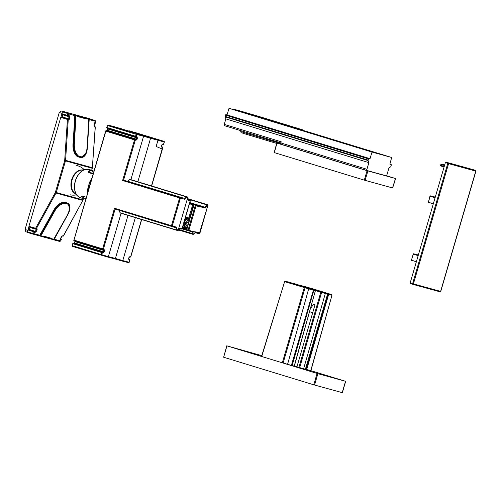 <?xml version="1.0" encoding="UTF-8"?>
<svg xmlns="http://www.w3.org/2000/svg" width="501" height="501" viewBox="0 0 501 501"><rect width="100%" height="100%" fill="white"/><g stroke="black" fill="none" stroke-linecap="round" stroke-linejoin="round"><path stroke-width="0.75" d="M121.073 213.251L108.385 256.631L115.418 258.46L128.012 215.38M137.844 181.769L150.563 138.276L143.587 136.259L130.899 179.646L187.462 196.949A0.589 0.438 105.4 0 1 187.706 197.644A0.589 0.445 -73.9 0 0 187.455 196.949A0.589 0.445 105.4 0 1 187.712 197.644L186.848 197.419L184.431 199.229L180.385 198.171L172.275 225.92A0.589 0.438 106.2 0 1 171.686 226.358L115.13 209.055L114.497 208.253L171.474 225.682L179.59 197.939L122.613 180.51L123.578 180.172L180.128 197.475A0.589 0.438 104.7 0 1 180.385 198.171L179.59 197.939A0.589 0.395 -73 0 1 180.128 197.475L123.578 180.172L135.289 140.117A0.589 0.438 104.7 0 0 135.032 139.422L106.394 130.661L135.032 139.422A0.589 0.395 -73 0 0 134.493 139.885L105.849 131.124L73.979 240.117L102.624 248.878L114.497 208.253M150.306 137.581L114.56 126.759L150.306 137.581L150.563 138.276L157.978 140.224L156.149 146.467L162.311 149.066L162.073 149.599L162.311 149.066M119.37 210.483L119.989 212.731L176.546 230.034L175.926 227.78L119.144 210.22M120.215 212.994L176.765 230.291L120.215 212.994M121.662 128.82L108.016 125.05A0.589 0.445 -75.4 0 0 108.016 125.05L143.33 135.558L143.587 136.259L136.93 134.512A0.589 0.438 -75.3 0 0 136.673 133.817A0.589 0.395 -73 0 0 136.128 134.281L107.49 125.519L106.907 127.504L135.552 136.266L136.128 134.281L136.93 134.512L136.347 136.497L136.992 136.685A0.589 0.438 106.2 0 1 136.404 137.124L135.771 136.936A0.589 0.438 -73.8 0 0 136.347 136.497L135.552 136.266A0.589 0.395 -73 0 0 135.758 136.936L135.758 136.936A0.589 0.589 0 0 0 135.765 136.936L107.114 128.175A0.589 0.395 -73 0 1 106.907 127.504L107.49 125.519A0.589 0.395 -73 0 1 108.028 125.056A0.589 0.589 0 0 0 107.302 125.457M135.345 217.622L122.783 260.595L115.418 258.46L114.829 258.898L107.828 257.076M101.183 255.153L72.551 246.392L101.189 255.153A0.589 0.589 0 0 0 101.196 255.153L101.189 255.153A0.589 0.438 -73.8 0 0 101.778 254.715L108.385 256.631L107.796 257.069L101.202 255.153A0.589 0.438 -73.8 0 0 101.196 255.153L114.829 258.898M127.623 181.23L184.512 198.427L186.259 196.83L186.848 197.419A0.589 0.438 104.7 0 0 186.585 196.724L187.449 196.949A0.589 0.395 -73 0 1 187.455 196.949L187.455 196.949A0.589 0.395 107 0 0 187.455 196.949A0.589 0.395 107 0 1 187.512 196.974M129.703 179.527L186.585 196.724A0.589 0.395 107 0 0 186.259 196.83L129.703 179.527L127.955 181.124M176.74 227.604L175.926 227.78L171.686 226.358A0.589 0.395 -73 0 1 171.474 225.682L176.289 227.078L177.36 229.853L178.212 230.103L187.706 197.644A0.589 0.438 104.7 0 0 187.449 196.949L130.035 179.421M72.294 245.69L72.87 243.711A0.589 0.445 104.6 0 1 73.447 243.267L102.104 252.034A0.589 0.438 104.7 0 1 102.361 252.729L101.778 254.715L100.983 254.483L101.559 252.498L72.921 243.736L72.338 245.722L100.983 254.483A0.589 0.395 -73 0 0 101.189 255.153M73.447 243.267A0.589 0.445 104.6 0 1 73.459 243.273A0.589 0.589 0 0 0 72.733 243.674L72.921 243.736A0.589 0.395 -73 0 1 73.459 243.273L73.459 243.273M104.49 250.638L102.837 249.548A0.589 0.438 -73.8 0 0 103.419 249.11L104.064 249.298L104.49 250.638L104.095 251.972L103.006 252.899L101.559 252.498A0.589 0.395 -73 0 1 102.104 252.034L74.092 243.436L74.63 242.972L103.3 251.74L103.688 250.406L75.018 241.639L74.58 242.947M105.799 131.099A0.589 0.445 104.6 0 1 106.394 130.661A0.589 0.395 -73 0 0 105.849 131.124L105.799 131.099M108.028 125.056L114.554 126.759M179.057 228.469L181.431 229.089A0.589 0.445 -75.4 0 0 182.026 228.65L190.161 200.82A0.589 0.445 -73.9 0 0 189.904 200.118L187.518 199.392L189.91 200.124A0.589 0.395 -73 0 1 189.935 200.131M176.778 230.297L178.243 230.541L178.212 230.103L177.63 230.541L176.778 230.297A0.589 0.438 106.2 0 0 177.36 229.853L176.546 230.034A0.589 0.395 107 0 0 176.772 230.291A0.589 0.589 0 0 0 176.778 230.297A0.589 0.438 106.2 0 1 176.772 230.291M177.655 230.548L178.243 230.541L178.218 230.116M199.486 233.059L207.865 205.454L200.112 232.502M188.852 221.968A1.678 1.252 -74.6 0 0 188.62 221.862A1.678 1.252 -74.6 0 0 188.595 221.849A1.678 1.252 -74.6 0 0 186.942 223.12A1.678 1.252 -74.6 0 0 187.681 225.074A1.678 1.252 -74.6 0 0 187.706 225.087A1.678 1.252 -74.6 0 0 187.931 225.118M189.791 202.604L202.698 206.55L194.106 204.709L205.028 207.226L206.844 204.859L187.493 198.935M135.295 132.558A0.589 0.438 106.2 0 1 135.301 132.565L157.721 139.522L157.978 140.224L164.209 142.027A0.589 0.445 106.1 0 0 163.952 141.326L128.926 130.717M189.804 202.567L205.028 207.226L205.51 207.971L196.029 205.88L195.39 205.097L188.082 230.084L193.317 231.6L192.716 233.685L193.568 233.911L193.355 234.249M178.588 229.377L191.921 233.453L192.359 231.932L193.317 231.612M199.955 232.495L193.317 231.6M194.062 204.659L187.092 228.512M195.127 232.458L193.543 234.211A0.589 0.589 0 0 1 192.991 234.349L178.425 229.934L192.979 234.349A0.589 0.445 104.6 0 1 192.979 234.349A0.589 0.445 104.6 0 0 193.568 233.911L195.778 232.239L199.26 233.147A0.589 0.445 104.6 0 1 198.665 233.585L195.202 232.683M195.778 232.239A0.589 0.445 104.6 0 1 195.221 232.689L198.684 233.591A0.589 0.589 0 0 0 199.216 233.466L199.724 233.034A0.589 0.589 0 0 0 199.905 232.752L199.029 233.504M205.51 207.971L207.508 205.36L207.865 205.454A0.589 0.438 -75.3 0 0 207.608 204.752L187.574 198.628L207.614 204.759A0.589 0.395 107 0 0 207.608 204.752L207.251 204.659A0.589 0.395 107 0 0 206.844 204.859L207.508 205.36A0.589 0.438 -75.3 0 0 207.251 204.659L187.574 198.64M192.133 234.13L192.716 233.685M191.921 233.453L192.215 233.986M182.276 228.306L188.082 230.084A0.589 0.395 -73 0 0 188.288 230.754L182.082 228.857L188.288 230.754A0.589 0.395 -73 0 1 188.288 230.754A0.589 0.438 -73.8 0 0 188.295 230.761A0.589 0.438 -73.8 0 0 188.883 230.316L196.029 205.88M161.923 144.764L162.418 144.288A0.589 0.445 -75.4 0 0 162.994 143.843L163.771 144.044A0.589 0.589 0 0 1 163.05 144.451L163.05 144.451A0.589 0.445 -75.4 0 0 163.627 144.012L164.353 142.059A0.589 0.589 0 0 0 163.952 141.326L163.952 141.326A0.589 0.395 -73 0 1 163.984 141.338M129.415 259.562A0.589 0.395 107 0 0 129.383 259.549L128.757 259.355L129.383 259.549A0.589 0.445 -73.9 0 1 129.64 260.244L129.202 262.267A0.589 0.589 0 0 1 128.481 262.674A0.589 0.445 104.6 0 0 129.058 262.23L122.783 260.595L122.188 261.034L114.879 258.911L128.481 262.674A0.589 0.445 104.6 0 1 128.469 262.668L122.219 261.04M161.917 144.776L161.529 146.11L161.698 146.762L162.311 146.937A0.589 0.445 106.1 0 1 162.568 147.632L161.942 147.451L161.529 146.11L161.917 144.776L162.994 143.843M130.698 256.612L130.842 256.656A0.589 0.589 0 0 1 130.122 257.063L130.11 257.063A0.589 0.445 -75.4 0 0 130.698 256.625L141.545 219.519M189.315 220.384A4.24 3.169 -74.6 0 0 187.7 218.95A4.24 3.169 -74.6 0 0 187.631 218.931A4.24 3.169 -74.6 0 0 184.737 219.889M183.347 224.636A4.24 3.169 -74.6 0 0 185.32 227.085A4.24 3.169 -74.6 0 0 185.383 227.103A4.24 3.169 -74.6 0 0 187.443 226.79M188.125 219.125A4.24 3.169 -74.6 0 0 184.462 222.45A4.24 3.169 -74.6 0 0 185.902 227.185M187.7 225.907A2.73 2.042 105.4 0 1 186.754 225.913A2.73 2.042 105.4 0 1 186.566 225.845A2.73 2.042 105.4 0 1 185.552 222.751A2.73 2.042 105.4 0 1 188.007 220.615A2.73 2.042 105.4 0 1 188.282 220.672A2.73 2.042 105.4 0 1 189.071 221.21M187.08 228.036L182.746 226.709M187.524 218.198A4.929 3.689 -74.6 0 0 185.032 218.881M189.635 203.143L196.16 205.122M195.102 205.435L194.845 204.74L189.622 203.193M75.018 193.486A12.381 8.223 -73 0 1 71.53 180.272A12.381 8.223 -73 0 1 82.214 169.983M92.222 170.465A0.589 0.438 101.3 0 1 92.472 170.722C90.744 170.396 89.454 170.897 88.608 172.238A0.589 0.501 -148.4 0 0 88.126 172.025C89.046 170.641 90.412 170.121 92.222 170.465L89.228 169.513A14.792 9.82 107 0 0 88.708 169.382A14.792 9.82 107 0 0 75.288 181.556A14.792 9.82 107 0 0 80.573 197.801L84.212 198.916M93.424 172.901L92.341 170.49M84.832 199.072A0.589 0.438 -78.7 0 0 84.863 199.079L84.594 199.016C82.815 198.578 81.845 197.638 81.676 196.185A0.589 0.526 -4.3 0 0 82.195 196.242L84.938 198.941L86.015 198.233M93.925 171.185L92.472 170.722M84.713 199.047L85.771 199.085M86.304 197.25L82.007 195.935L81.676 196.185M88.126 172.025L88.27 172.482L93.117 173.96M91.789 178.5L87.731 192.371L88.52 185.683L91.802 178.456M82.195 196.242L84.318 196.736M93.28 173.402L88.514 172.425L93.336 173.208M68.505 116.075L67.748 115.863A0.589 0.445 -74.6 0 0 67.867 115.875L68.487 115.293L69.113 115.468A0.589 0.445 -74.6 0 1 68.505 116.075L68.505 116.075A0.589 0.445 -74.6 0 0 68.505 116.075L67.754 115.863A0.589 0.445 -74.6 0 1 67.741 115.863L67.597 115.412L61.836 113.727L61.98 114.172L67.741 115.863L61.98 114.172L62.387 111.829L62.932 111.366L89.973 118.818M32.853 233.159L33.592 233.554A0.983 0.739 105.4 0 1 32.728 234.023L27.511 232.495L27.305 231.825L32.502 233.353L33.617 231.775L34.256 232.332L33.592 233.554L39.98 235.313L53.67 210.332C56.475 205.485 59.938 202.742 64.059 202.097L68.217 203.243C70.641 205.692 70.566 209.368 68.004 214.278L67.842 214.215M27.856 229.934L28.219 229.621L33.943 231.449A0.589 0.445 105.4 0 1 34.055 231.506L33.617 231.775L27.856 229.934L27.305 231.825M29.866 227.022L29.34 229.521L28.219 229.621M68.004 214.278L54.214 239.234L60.721 240.981L59.707 241.457L60.565 240.981L61.228 239.766L60.646 239.603L60.489 238.47L61.554 236.528L62.757 235.758L63.339 235.921L82.797 200.419L56.018 193.042L36.423 228.506L35.784 228.757L36.485 228.951L29.045 226.784L28.908 226.333L37.005 228.669L37.162 229.809L36.091 231.75L34.888 232.508L34.256 232.332L34.055 231.506M35.721 228.368L35.784 228.757L29.045 226.784L28.908 226.333L60.784 117.322L62.268 116.908L62.8 114.41M33.58 231.756L35.352 231.362L36.091 231.75M39.961 235.42L39.266 235.808L53.494 239.728L53.926 239.102M39.46 235.802L40.036 235.226M67.936 203.531L63.94 202.235L63.495 202.51M69.495 208.573L68.217 203.243M64.059 202.097L60.464 203.268L54.766 208.591M35.734 228.744L35.596 228.293L55.285 192.653L64.679 160.664L67.428 119.432L69.576 118.956L68.819 119.864L68.242 119.701L65.581 160.345L92.359 167.716L95.209 127.06A0.395 0.332 108.5 0 0 95.002 126.621L95.002 126.621A0.395 0.332 108.5 0 0 94.99 126.621L94.971 126.615M95.209 127.06L94.576 126.953L93.969 125.676L94.119 123.453L94.871 122.557L95.459 122.72L95.553 121.33L89.203 119.582L88.865 118.762L74.636 114.842L74.968 115.656L68.581 113.896L68.487 115.293L67.641 115.418L67.56 113.476L62.387 111.829M94.576 126.953A0.589 0.445 -74.6 0 0 94.294 126.427L95.152 127.116M72.977 146.048L74.849 153.632L77.11 156.043M81.431 157.42L85.452 153.945M87.155 148.139L87.331 148.177C86.836 153.726 84.894 156.938 81.506 157.809L77.348 156.663C74.198 153.995 72.751 149.855 73.002 144.225L74.975 115.75M61.228 239.766L61.279 239.008L60.546 238.777A0.589 0.445 -74.6 0 1 60.646 239.603M62.938 236.234L63.339 235.921L62.256 236.046A0.589 0.445 105.4 0 1 62.237 236.046L63.439 236.027L82.872 200.281M63.026 236.247A0.395 0.332 106.7 0 0 63.358 235.977L63.358 235.977M95.459 122.72L95.315 123.265M29.34 229.521L35.352 231.362L36.429 229.42L37.162 229.809M60.784 117.322L68.242 119.701L67.835 119.138L67.572 119.445M62.268 116.908L68.75 118.894L68.894 116.67L69.72 116.733L69.576 118.956M79.127 116.201L75.651 115.249L79.127 116.201A0.589 0.395 -73 0 1 79.139 116.207L79.427 116.902L76.033 115.731L75.2 115.631L75.025 116.238M84.387 118.267A0.589 0.395 -73 0 1 84.932 117.804L84.331 118.461M88.777 119.357L85.314 118.286A0.495 0.369 105.4 0 0 85.076 117.848L84.932 117.804M75.2 115.631A0.495 0.326 -73 0 1 75.651 115.249M79.427 116.902L85.289 118.724L85.314 118.286L84.462 118.499M73.108 144.088L74.405 151.891L77.799 156.431M74.305 144.332L73.616 144.275L75.344 115.675A0.495 0.326 107 0 1 75.795 115.293A0.495 0.369 105.4 0 1 76.033 115.731L74.305 144.332C74.198 149.486 75.563 153.362 78.4 155.949L81.713 156.863A0.495 0.369 105.4 0 1 81.206 157.37L77.899 156.462A0.495 0.369 105.4 0 1 77.887 156.456C74.874 153.813 73.453 149.755 73.616 144.275L73.146 144.138M73.672 150.206L74.405 151.891M77.887 156.456L81.206 157.37A0.495 0.369 105.4 0 1 81.2 157.37C81.531 157.79 82.383 157.464 83.761 156.393C84.957 155.679 87.387 150.024 87.174 147.908L88.783 119.238A0.495 0.369 105.4 0 0 88.545 118.806A0.495 0.326 107 0 0 88.545 118.806A0.495 0.495 0 0 1 88.902 119.307L87.049 147.958M49.411 237.881L49.624 238.551A0.589 0.395 -73 0 1 49.411 237.881L49.455 237.718M40.168 235.439L40.305 235.483A0.495 0.326 107 0 0 40.481 236.04A0.495 0.369 -74.6 0 0 40.493 236.046L43.963 236.998A0.495 0.369 -74.6 0 0 43.963 236.998L40.343 235.996A0.495 0.326 -73 0 1 40.168 235.439L40.337 234.85M49.586 237.756L50.2 238.363L50.413 237.981L44.608 236.384L44.395 236.766A0.495 0.369 -74.6 0 1 43.963 236.998L44.746 236.422M40.337 235.996L40.481 236.04A0.495 0.495 0 0 0 40.493 236.046A0.495 0.326 107 0 0 40.487 236.04A0.495 0.369 -74.6 0 0 40.919 235.808L40.305 235.483L54.221 210.608L53.751 210.464L58.993 204.59C60.846 203.043 62.537 202.323 64.053 202.435L67.41 203.362M58.993 204.59L57.471 205.61M54.828 210.934L54.221 210.608C57.02 205.936 60.414 203.243 64.41 202.548A0.495 0.369 -74.6 0 1 64.566 203.262C60.753 203.995 57.509 206.55 54.828 210.934L40.919 235.808L44.395 236.766M49.774 238.601A0.495 0.369 105.4 0 1 49.762 238.595L53.244 239.553A0.495 0.369 -74.6 0 0 53.244 239.553L49.781 238.601A0.495 0.369 105.4 0 0 50.2 238.363L53.739 239.209M67.716 214.447L53.807 239.321A0.495 0.495 0 0 1 53.244 239.553A0.495 0.369 -74.6 0 0 53.67 239.321L67.716 214.447C68.737 213.188 69.708 208.785 69.533 206.882C69.407 204.828 68.819 203.694 67.773 203.469M62.681 111.416L61.072 110.971L62.631 111.447M61.949 113.345L59.256 112.518L25.05 229.483L27.743 230.31M59.256 112.518L61.072 110.971M27.279 232.188L25.758 231.725L25.05 229.483M61.867 114.084L61.009 117.027M28.939 226.696L28.075 229.64M306.061 131.287L288.006 126.315L306.061 131.287L391.669 157.477L372.011 152.066L229.007 108.316L227.028 114.929L226.02 114.648L369.024 158.397A0.589 0.395 107 0 0 368.479 158.861L368.11 160.126A0.589 0.395 107 0 0 368.11 160.583L368.88 162.637L225.87 118.887L224.26 124.392L281.23 141.821L280.904 142.96L366.932 169.275L366.325 170.334L280.303 144.019L280.904 142.96M233.322 109.506L229.007 108.316M276.934 143.092L280.303 144.019M367.076 170.678L395.496 178.519L392.496 187.919L364.296 180.135L367.076 170.678L276.978 143.117L274.335 152.605M386.647 175.801L395.452 178.494M391.062 164.472A0.589 0.395 107 0 0 391.056 164.466L389.897 164.115L391.062 164.472A0.589 0.395 107 0 1 391.268 165.142L390.899 166.401A0.589 0.395 107 0 1 390.648 166.789L388.889 168.148L386.615 175.926L366.325 170.334M280.911 142.935L224.686 125.738L224.26 124.392M372.011 152.066L370.032 158.679L227.028 114.929M370.032 158.679L369.024 158.397M368.479 158.861L225.475 115.111L225.106 116.376L368.11 160.126M368.11 160.583L225.106 116.833L225.87 118.887M368.88 162.637L366.932 169.275M225.106 116.833A0.589 0.395 -73 0 1 225.106 116.376M225.475 115.111A0.589 0.395 -73 0 1 226.02 114.648M391.056 164.466L389.884 164.146L391.669 157.477M364.296 180.135L274.379 152.63M293.761 127.116L254.921 115.506L293.761 127.116M236.954 348.871L251.784 353.111L236.954 348.871M323.621 374.998L338.451 379.238L323.621 374.998M310.301 308.942L313.394 304.332L313.97 303.932L314.747 304.17L314.997 304.858L296.943 366.776L298.884 367.371L320.809 292.202L315.411 290.549M294.356 366.068L296.943 366.776M288.457 282.007L287.737 282.414L288.482 282.013L313.163 289.565L313.081 290.167L284.624 281.637L261.722 356.512L226.771 345.809L261.779 355.66M342.214 392.64L313.758 384.799L317.077 373.445L282.313 362.805L304.239 287.637A0.589 0.395 107 0 1 304.783 287.179A0.589 0.445 105.4 0 1 305.04 287.868L283.115 363.043L261.679 356.487M317.077 373.445L345.671 381.33L310.908 370.69M306.693 369.538L310.764 370.659L331.956 295.277L328.669 294.375M328.117 294.312L327.585 294.156L327.992 293.649L328.124 294.306L305.929 369.387L305.397 369.231L327.585 294.15L328.65 294.456L328.243 293.718L328.65 294.456L306.681 369.594L328.556 294.431L327.748 293.505L331.556 294.55L303.562 286.165L303.305 286.704L303.562 286.165L302.498 286.472M305.929 369.387L306.581 369.569M303.562 286.165L325.456 292.872L325.337 293.461L321.611 292.434L299.686 367.609L305.397 369.231M299.686 367.609L298.884 367.371M292.158 365.53L294.193 366.093L315.386 290.718L313.908 290.311M292.014 365.548L313.795 290.367L313.363 290.248L291.388 365.386L292.014 365.548M291.388 365.386L313.363 290.248L313.163 289.565L313.795 290.367M283.115 363.043L291.112 365.304M226.959 345.872L223.64 357.232L313.758 384.799M223.64 357.232L226.771 345.809M327.585 294.15L325.337 293.461L303.631 368.692M308.672 288.877L287.587 364.271M321.611 292.434L320.809 292.202A0.589 0.395 107 0 1 321.348 291.745A0.589 0.445 105.4 0 1 321.611 292.434M288.971 282.226L285.157 281.174A0.589 0.445 -74.6 0 0 285.157 281.174A0.589 0.395 107 0 0 284.624 281.637L261.535 356.449M302.591 286.497L303.299 286.096M303.312 286.096L302.623 286.516M328.312 293.743L327.748 293.505M288.801 282.708L288.739 282.082L291.263 282.858L288.739 282.082M291.056 283.397L291.263 282.858L291.056 283.397L291.263 282.858L295.371 283.986A0.589 0.445 105.4 0 1 295.371 283.986L291.263 282.858M308.585 288.225L308.679 288.87M313.889 290.386L313.526 289.678M310.877 288.858L295.371 283.986A0.589 0.445 105.4 0 0 295.352 283.986M410.375 283.647L440.066 291.832L440.611 291.382L413.413 283.892L412.799 284.324L410.375 283.647A0.589 0.395 -73 0 1 410.162 282.971L445.364 162.6A0.589 0.395 -73 0 1 445.909 162.136L473.176 169.651A0.589 0.395 -73 0 1 473.201 169.657L475.574 170.446L475.775 171.123L448.583 163.633L413.413 283.892L412.605 283.716L447.806 163.345L448.583 163.633L448.295 162.931L475.562 170.44L475.756 171.048M440.611 291.382L475.775 171.123M179.634 228.03A0.589 0.445 -75.4 0 1 179.07 228.475L181.45 229.095A0.589 0.589 0 0 0 182.164 228.688L190.305 200.851L187.787 200.131L187.38 198.791L178.556 228.957L179.634 228.03L182.026 228.644M176.289 227.078A0.589 0.438 106.2 0 1 175.707 227.523L171.693 226.358A0.589 0.589 0 0 0 171.686 226.358A0.589 0.395 -73 0 1 171.68 226.352L115.13 209.055L103.419 249.11L102.624 248.878A0.589 0.395 -73 0 0 102.824 249.548L74.186 240.787A0.589 0.395 -73 0 1 73.979 240.117L73.791 240.054A0.589 0.589 0 0 0 74.186 240.787L102.824 249.548A0.589 0.395 -73 0 1 102.824 249.548A0.589 0.589 0 0 0 102.837 249.548L103.475 249.736A0.589 0.438 -73.8 0 0 104.064 249.298M135.765 136.936L136.404 137.124L136.616 137.794L107.947 129.026L107.558 130.36L136.228 139.128L136.616 137.794L137.418 138.025L136.992 136.685M137.418 138.025L137.03 139.366L135.934 140.286L134.493 139.885L122.613 180.51M135.752 136.936L107.12 128.175A0.589 0.589 0 0 1 106.719 127.442M187.787 200.131A0.589 0.445 -73.9 0 0 187.543 199.436L189.904 200.118A0.589 0.589 0 0 1 190.305 200.851M72.551 246.392A0.589 0.395 -73 0 1 72.338 245.722L72.15 245.659A0.589 0.589 0 0 0 72.545 246.392M104.095 251.972L103.3 251.74L102.749 252.203A0.589 0.438 104.7 0 1 103.006 252.899M74.968 241.607L74.06 243.43A0.589 0.445 104.6 0 1 74.092 243.436M74.799 240.956L74.831 241.576L74.818 240.968M73.929 240.085L105.661 131.062A0.589 0.589 0 0 1 106.375 130.655L107.014 130.824L107.508 130.335M137.03 139.366L136.228 139.128L135.677 139.591A0.589 0.438 104.7 0 1 135.934 140.286M107.903 129.001L106.989 130.817A0.589 0.445 104.6 0 1 107.026 130.824M107.728 128.344L107.759 128.964L107.746 128.356M184.431 199.229A0.589 0.438 104.7 0 0 184.174 198.534L185.101 199.016M151.49 185.946L162.575 147.62M186.979 228.362L182.646 227.034M182.614 227.141L186.948 228.469M150.338 137.593L163.952 141.326L135.308 132.565A0.589 0.395 -73 0 1 135.314 132.565A0.589 0.589 0 0 0 135.301 132.565M129.64 260.244L129.007 260.063A0.589 0.445 -73.9 0 0 128.763 259.368L128.6 258.71M128.6 258.723L129.508 256.9A0.589 0.445 -75.4 0 0 130.066 256.456L128.989 257.389L128.6 258.723L129.007 260.063M130.066 256.456L130.842 256.656L141.689 219.557M162.167 149.004L162.712 147.67A0.589 0.589 0 0 0 162.318 146.937L162.318 146.937A0.589 0.395 -73 0 1 162.343 146.95M186.973 229.107L182.445 227.723M188.288 230.754A0.589 0.589 0 0 0 188.295 230.761L192.365 231.938L188.301 230.761M207.702 204.803A0.589 0.395 107 0 0 207.614 204.759A0.589 0.589 0 0 1 208.009 205.491M164.209 142.015L163.627 144.012M161.679 146.755L161.698 146.762A0.589 0.445 106.1 0 1 161.942 147.451M128.757 259.355L129.383 259.549A0.589 0.589 0 0 1 129.778 260.282L129.064 262.223M186.817 225.932A2.812 2.104 105.4 0 1 186.009 222.876A2.812 2.104 105.4 0 1 188.263 220.672M196.511 205.197L193.261 204.251L196.511 205.197M185.57 217.033A5.542 4.146 105.4 0 1 186.046 217.14L188.796 217.979A0.589 0.395 107 0 0 188.996 218.649A0.589 0.445 -73.8 0 0 189.009 218.655L186.253 217.81A4.954 3.701 -74.6 0 0 186.215 217.797A4.954 3.701 -74.6 0 0 185.383 217.691M193.793 205.072L193.461 204.984L189.597 218.211L189.923 218.311M186.046 217.14A0.589 0.395 -73 0 0 186.247 217.81A0.589 0.395 -73 0 1 186.247 217.81L188.996 218.649A0.589 0.395 107 0 0 189.002 218.649A0.589 0.445 -73.8 0 0 189.597 218.211L188.796 217.979L192.66 204.752L189.453 203.769M193.461 204.984A0.589 0.445 -74.6 0 0 193.204 204.289A0.589 0.395 -73 0 0 192.66 204.752L193.461 204.984M79.089 197.137A14.754 9.795 -73 0 1 77.642 196.041A14.754 9.795 -73 0 1 75.169 181.519A14.754 9.795 -73 0 1 85.815 169.332A14.754 9.795 -73 0 1 87.625 169.232M85.176 198.997A0.589 0.438 -78.7 0 1 84.863 199.079L84.619 199.022A0.589 0.445 -76.6 0 0 84.938 198.941M89.228 169.513L85.815 169.332L80.849 170.227A12.318 8.179 107 0 0 71.962 180.398A12.318 8.179 107 0 0 74.029 192.522L77.642 196.041L80.573 197.801M88.27 172.482A0.589 0.395 107 0 1 88.514 172.425L93.148 173.847M36.429 229.42L29.947 227.441M34.888 232.508A0.589 0.445 105.4 0 0 34.701 231.656L28.977 229.834M32.502 233.353A0.589 0.395 106.3 0 0 32.715 234.023A0.983 0.739 105.4 0 1 32.722 234.023L59.707 241.457L32.74 234.03M44.595 236.691L49.38 238.013M68.819 119.864A0.589 0.445 105.4 0 0 68.537 119.332L61.905 117.221M61.147 117.009L67.792 119.125M68.894 116.67L62.876 114.829M67.597 115.412L67.867 115.875M62.932 111.366L95.09 120.447A0.589 0.395 -72.3 0 1 95.09 120.447L95.541 121.461M67.56 113.476A0.589 0.395 -72.3 0 1 68.105 113.013A0.983 0.739 105.4 0 1 68.581 113.896L67.748 113.833M79.64 116.821L84.437 118.142M95.096 123.371L94.351 123.19A0.589 0.445 105.4 0 0 94.871 122.557M94.958 126.609L94.257 126.384L95.303 127.066L92.347 167.854M77.348 156.663L81.506 157.809M88.884 119.532L89.203 119.582L87.331 148.177M69.113 115.468L69.72 116.733M91.677 170.265L92.259 168.273L65.481 160.896L56.231 192.522L83.16 199.937L82.797 200.419L83.379 198.659M55.436 192.29L56.231 192.522L56.018 193.042L55.285 192.653M91.821 170.309L92.265 168.261M64.748 160.276L65.581 160.345L65.481 160.896L64.679 160.664M61.41 239.234L60.64 240.843M62.757 235.758A0.589 0.445 105.4 0 1 62.243 236.046L60.446 238.745M83.517 198.703L83.016 199.886M32.715 234.023A0.589 0.395 106.3 0 0 32.722 234.023L27.511 232.495M36.485 228.951A0.589 0.445 -74.6 0 0 37.005 228.669M81.713 156.863C84.775 155.899 86.554 152.893 87.061 147.845M79.509 116.683A0.495 0.369 -74.6 0 0 79.264 116.245M78.4 155.949A0.495 0.369 105.4 0 1 77.893 156.462M67.579 214.447C69.864 209.957 69.965 206.531 67.879 204.17L64.566 203.262M67.879 204.17A0.495 0.369 -74.6 0 0 67.723 203.456L67.366 203.35M288 126.315L232.527 109.368L286.409 125.851A0.589 0.395 107 0 0 286.409 125.851L288.006 126.315A0.589 0.445 -74.6 0 0 287.987 126.315M232.533 109.368A0.589 0.395 107 0 1 232.545 109.375A0.589 0.445 -74.6 0 0 232.439 109.318L232.527 109.368A0.589 0.395 107 0 0 232.527 109.368L232.22 109.274M232.439 109.318L233.297 109.556M305.936 131.801A0.589 0.395 -73 0 1 306.443 131.45L289.941 126.903A0.589 0.395 -73 0 1 289.96 126.91L289.641 126.809M306.443 131.45L387.417 156.224L372.525 152.147A0.589 0.445 -74.6 0 0 372.506 152.141M289.954 126.91L370.928 151.678A0.589 0.395 -73 0 1 370.928 151.678L289.941 126.903A0.589 0.445 105.4 0 0 289.854 126.853M367.878 170.916L365.097 180.366M387.718 156.331L387.498 156.268A0.589 0.445 105.4 0 1 387.505 156.274L372.512 152.141M305.122 131.55A0.589 0.445 -74.6 0 0 304.84 130.98M290.117 126.897L283.078 124.83M290.749 127.072L290.123 126.878A0.589 0.395 -73 0 1 290.661 126.421L302.241 129.69L256.913 115.825L234.08 109.287L290.661 126.421M293.692 127.88A0.589 0.445 105.4 0 0 293.417 127.26A0.589 0.395 107 0 0 292.891 127.661M283.409 124.924A0.589 0.445 -74.6 0 0 283.153 124.229M302.654 130.354A0.589 0.589 0 0 0 302.247 129.696A0.589 0.395 -73 0 0 302.241 129.69A0.589 0.445 105.4 0 1 302.516 130.31M280.836 124.148A0.589 0.445 -74.6 0 0 280.56 123.515A0.589 0.395 -73 0 0 280.046 123.904M256.894 115.819A0.589 0.445 -74.6 0 1 256.907 115.825A0.589 0.589 0 0 0 256.907 115.825A0.589 0.445 -74.6 0 0 256.907 115.825A0.589 0.395 -73 0 1 256.919 115.831L302.247 129.696A0.589 0.395 -73 0 1 302.303 129.721M233.591 109.694A0.589 0.395 -73 0 1 234.111 109.306M233.247 109.669L234.073 109.287A0.589 0.445 105.4 0 1 234.08 109.287M256.907 115.825L253.368 114.848A0.589 0.445 -74.6 0 0 253.368 114.848L245.872 112.662A0.589 0.395 -73 0 1 245.878 112.669L241.707 111.391A0.589 0.445 105.4 0 1 241.701 111.391A0.589 0.395 107 0 0 241.701 111.391A0.589 0.589 0 0 0 241.695 111.385A0.589 0.445 105.4 0 0 241.682 111.385M280.547 143.587L243.58 132.452A0.983 0.488 -73.2 0 0 243.768 133.516A0.983 0.488 -73.2 0 1 243.768 133.516L276.69 143.424L243.774 133.516C240.298 132.158 241.476 133.535 240.718 131.544L243.58 132.452L243.824 131.594M312.599 313.1L311.108 312.142M342.208 392.646L345.527 381.292M317.885 373.677L314.559 385.031M325.456 292.872L328.243 293.718M315.016 304.783L313.394 304.332M303.556 286.165L308.466 287.593A0.589 0.445 105.4 0 1 308.472 287.599L311.929 288.551A0.589 0.445 105.4 0 1 311.941 288.551A0.589 0.395 107 0 0 311.941 288.551A0.589 0.589 0 0 0 311.929 288.551L331.562 294.557A0.589 0.395 107 0 0 331.556 294.55A0.589 0.395 107 0 1 331.618 294.582M331.812 295.246A0.589 0.445 -74.6 0 0 331.556 294.55A0.589 0.589 0 0 1 331.956 295.277L310.908 370.696M305.823 286.866L301.727 285.739A0.589 0.445 -74.6 0 0 301.727 285.739A0.589 0.395 107 0 0 301.414 285.839M295.383 283.992A0.589 0.395 107 0 0 295.371 283.986A0.589 0.589 0 0 1 295.377 283.992L314.991 289.991A0.589 0.395 107 0 0 314.985 289.991A0.589 0.445 -74.6 0 1 315.242 290.68M315.048 290.016A0.589 0.395 107 0 0 314.991 289.991A0.589 0.589 0 0 1 315.386 290.718L294.337 366.131M292.139 365.586L313.801 290.355M473.176 169.651L475.562 170.44L475.931 171.123L440.742 291.457L440.066 291.832L412.793 284.324L412.605 283.716L410.162 282.971M445.364 162.6L447.806 163.345L448.295 162.931L445.909 162.136M444.512 165.499L441.037 164.61L440.817 165.355L444.237 166.451M440.861 164.553L441.037 164.61A0.589 0.407 -75.7 0 1 441.575 164.146L444.681 164.935L441.575 164.146A0.589 0.407 -75.7 0 1 441.581 164.146A0.589 0.589 0 0 0 440.861 164.553L440.642 165.299A0.589 0.589 0 0 0 441.03 166.031A0.589 0.407 -72.2 0 1 440.817 165.355L440.642 165.299M444.074 167.002L441.043 166.031L444.074 167.002M418.178 255.56L413.175 254.283L411.478 260.094L416.337 261.848M413.72 253.819L418.341 254.996L413.713 253.819A0.589 0.407 -75.7 0 1 413.72 253.819M411.302 260.038A0.589 0.589 0 0 0 411.672 260.764L411.69 260.77A0.589 0.407 -70.2 0 1 411.478 260.094L413.175 254.283A0.589 0.407 -75.7 0 1 413.713 253.819A0.589 0.589 0 0 0 412.999 254.226M435.112 197.644L430.108 196.367L428.411 202.179L433.277 203.932M430.653 195.904L435.281 197.081L430.653 195.904A0.589 0.589 0 0 0 429.939 196.311L430.108 196.367A0.589 0.407 -75.7 0 1 430.653 195.904M428.236 202.122A0.589 0.589 0 0 0 428.605 202.849L428.624 202.855A0.589 0.407 -70.2 0 1 428.411 202.179L429.939 196.311M179.076 228.475L178.25 230.516M187.531 199.436L187.856 197.682A0.589 0.589 0 0 0 187.462 196.949M162.387 149.235L151.64 185.99M193.918 204.64L186.904 228.619M187.055 226.064C185.633 226.878 185.37 220.359 188.539 220.678M84.181 169.626A14.986 14.986 0 0 0 76.747 165.543M70.34 194.826A14.986 14.986 0 0 0 76.453 194.883M87.581 192.898L87.731 188.946L89.504 182.364L91.946 177.955M39.46 235.796L53.776 210.332L58.291 204.878L60.408 203.306M74.831 114.992L73.096 144.282C73.284 149.148 73.872 152.266 74.849 153.632L74.818 153.575M94.282 126.427L94.263 123.165M94.351 123.19L95.152 123.378L95.585 122.927L95.691 121.405L95.09 120.447M77.486 156.337L77.843 156.444M79.277 116.251L79.621 117.165M392.64 187.95L395.646 178.556M274.191 152.567L276.79 143.054M234.073 109.287L241.695 111.385M240.718 131.544L240.956 130.711M312.743 312.593L309.53 311.71M345.671 381.33L342.352 392.684M328.65 294.456L306.681 369.594M301.727 285.739A0.589 0.589 0 0 0 301.276 285.795M285.157 281.174A0.589 0.589 0 0 0 284.436 281.575"/></g></svg>
